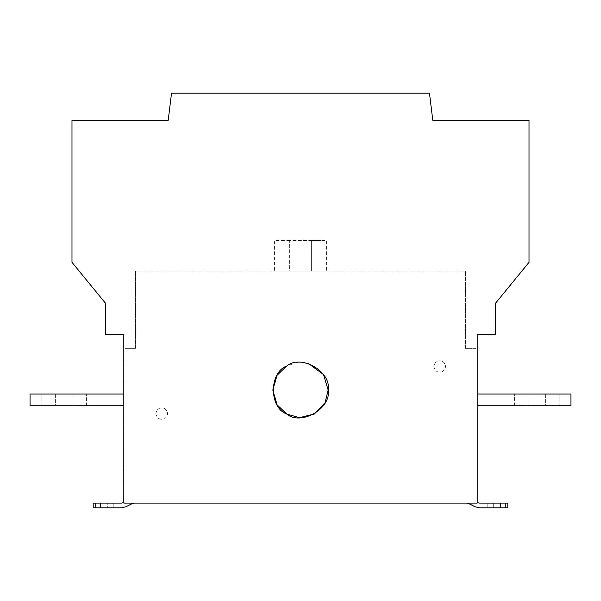 <?xml version="1.0" encoding="UTF-8"?>
<svg xmlns="http://www.w3.org/2000/svg" width="601" height="601" viewBox="0 0 601 601"><rect width="100%" height="100%" fill="white"/><g stroke="black" fill="none" stroke-linecap="round" stroke-linejoin="round"><path stroke-width="0.45" stroke-dasharray="3 2.25" d="M545.625 405.803C563.092 405.803 563.092 405.803 545.625 405.803C563.092 405.803 563.092 405.803 545.625 405.803L527.956 405.803L545.625 405.803C563.092 405.803 563.092 405.803 545.625 405.803C563.092 405.803 563.092 405.803 545.625 405.803L527.956 405.803C510.489 405.803 510.489 405.803 527.956 405.803C510.489 405.803 510.489 405.803 527.956 405.803L545.625 405.803L545.625 394.023C563.092 394.023 563.092 394.023 545.625 394.023C563.092 394.023 563.092 394.023 545.625 394.023L527.956 394.023C510.489 394.023 510.489 394.023 527.956 394.023C510.489 394.023 510.489 394.023 527.956 394.023L545.625 394.023C563.092 394.023 563.092 394.023 545.625 394.023C563.092 394.023 563.092 394.023 545.625 394.023L527.956 394.023C510.489 394.023 510.489 394.023 527.956 394.023C510.489 394.023 510.489 394.023 527.956 394.023L545.625 394.023L545.625 405.803M477.186 405.803L477.186 394.023L570.95 394.023L570.95 405.803L477.186 405.803L570.95 405.803L570.95 394.023L477.186 394.023L477.186 405.803L477.186 394.023L570.95 394.023L570.95 405.803L477.186 405.803L477.186 394.023M527.956 405.803C510.489 405.803 510.489 405.803 527.956 405.803C510.489 405.803 510.489 405.803 527.956 405.803L527.956 394.023L527.956 405.803M308.516 363.522L296.548 362.621L286.662 366.047M55.375 405.803C37.908 405.803 37.908 405.803 55.375 405.803C37.908 405.803 37.908 405.803 55.375 405.803L73.044 405.803L55.375 405.803C37.908 405.803 37.908 405.803 55.375 405.803C37.908 405.803 37.908 405.803 55.375 405.803L73.044 405.803C90.511 405.803 90.511 405.803 73.044 405.803C90.511 405.803 90.511 405.803 73.044 405.803L55.375 405.803L55.375 394.023C37.908 394.023 37.908 394.023 55.375 394.023C37.908 394.023 37.908 394.023 55.375 394.023L73.044 394.023C90.511 394.023 90.511 394.023 73.044 394.023C90.511 394.023 90.511 394.023 73.044 394.023L55.375 394.023C37.908 394.023 37.908 394.023 55.375 394.023C37.908 394.023 37.908 394.023 55.375 394.023L73.044 394.023C90.511 394.023 90.511 394.023 73.044 394.023C90.511 394.023 90.511 394.023 73.044 394.023L55.375 394.023L55.375 405.803M123.814 405.803L30.05 405.803L123.814 405.803L123.814 394.023L123.814 405.803L30.05 405.803L30.05 394.023L30.05 405.803L30.05 394.023L123.814 394.023L30.05 394.023L123.814 394.023L123.814 405.803L123.814 394.023M73.044 405.803C90.511 405.803 90.511 405.803 73.044 405.803C90.511 405.803 90.511 405.803 73.044 405.803L73.044 394.023L73.044 405.803M477.186 502.519L477.186 334.659L495.442 334.659L495.442 303.325L529.015 262.337L529.015 120.275L432.78 120.275L429.482 93.185L171.518 93.185L168.22 120.275L71.985 120.275L71.985 262.337L105.558 303.325L105.558 334.659L123.814 334.659L123.814 503.105L123.814 502.519L123.814 503.105L134.339 503.105L123.814 503.105L124.993 503.105L124.993 348.325L135.593 348.325L135.593 271.051L135.593 348.325L124.993 348.325L124.993 503.105L477.186 503.105L477.374 502.609L476.007 501.933L476.007 503.105L476.007 501.933L477.374 502.609M289.659 240.423L274.589 240.423L274.589 271.051L289.659 271.051L289.659 240.423L320.851 240.423L289.659 240.423L289.659 271.051L311.341 271.051L311.341 240.423L326.411 240.423L326.411 271.051L311.341 271.051L311.341 240.423M311.341 271.051L289.659 271.051M155.854 413.578C156.921 418.536 159.866 420.234 164.689 418.679C168.445 415.283 168.445 411.88 164.689 408.477C159.866 406.922 156.921 408.627 155.854 413.578C156.921 418.536 159.866 420.234 164.689 418.679C168.445 415.283 168.445 411.88 164.689 408.477C159.866 406.922 156.921 408.627 155.854 413.578M433.839 366.46C434.906 371.418 437.851 373.116 442.674 371.561C446.43 368.165 446.43 364.762 442.674 361.366C437.851 359.811 434.906 361.509 433.839 366.46C434.906 371.418 437.851 373.116 442.674 371.561C446.43 368.165 446.43 364.762 442.674 361.366C437.851 359.811 434.906 361.509 433.839 366.46M479.47 503.105L500.746 503.105L500.746 507.815L479.47 507.815L507.815 507.815L493.676 507.815L493.676 503.105L505.456 503.105L505.456 507.815L493.676 507.815C486.081 507.815 486.081 507.815 493.676 507.815C486.081 507.815 486.081 507.815 493.676 507.815L505.456 507.815L505.456 503.105L493.676 503.105C486.081 503.105 486.081 503.105 493.676 503.105C486.081 503.105 486.081 503.105 493.676 503.105C486.081 503.105 486.081 503.105 493.676 503.105C486.081 503.105 486.081 503.105 493.676 503.105L507.815 503.105L493.676 503.105L493.676 507.815L507.815 507.815L507.815 503.105L500.746 503.105L507.815 503.105L507.815 507.815L507.815 503.105L507.815 507.815L505.456 507.815L507.815 507.815L507.815 503.105L479.47 503.105L500.746 503.105L500.746 507.815L507.815 507.815L479.47 507.815L475.278 506.831L468.757 503.593L475.278 506.831L479.47 507.815L475.278 506.831M477.186 503.105L466.661 503.105L476.007 503.105L476.007 348.325L465.407 348.325L465.407 271.051L465.407 348.325L476.007 348.325L476.007 503.105L477.186 503.105M507.815 503.105L507.815 507.815L507.815 503.105L505.456 503.105L505.456 507.815L505.456 503.105L507.815 503.105M493.676 507.815C486.081 507.815 486.081 507.815 493.676 507.815C486.081 507.815 486.081 507.815 493.676 507.815L493.676 503.105L493.676 507.815M132.243 503.593L125.722 506.831L121.53 507.815L125.722 506.831L132.243 503.593L125.722 506.831L121.53 507.815L100.254 507.815L100.254 503.105L121.53 503.105L93.185 503.105L93.185 507.815L93.185 503.105L100.254 503.105L93.185 503.105L93.185 507.815L100.254 507.815L93.185 507.815L93.185 503.105L107.324 503.105C114.919 503.105 114.919 503.105 107.324 503.105C114.919 503.105 114.919 503.105 107.324 503.105L95.544 503.105L95.544 507.815L93.185 507.815L95.544 507.815L95.544 503.105L93.185 503.105L95.544 503.105L95.544 507.815L107.324 507.815C114.919 507.815 114.919 507.815 107.324 507.815C114.919 507.815 114.919 507.815 107.324 507.815C114.919 507.815 114.919 507.815 107.324 507.815C114.919 507.815 114.919 507.815 107.324 507.815L95.544 507.815L95.544 503.105L107.324 503.105L93.185 503.105L93.185 507.815L93.185 503.105L93.185 507.815L113.213 507.815L113.213 503.105L113.213 507.815M124.993 501.933L123.626 502.609L124.993 501.933M107.324 503.105C114.919 503.105 114.919 503.105 107.324 503.105C114.919 503.105 114.919 503.105 107.324 503.105L107.324 507.815L107.324 503.105M95.544 507.815L93.185 507.815L95.544 507.815M121.53 507.815L100.254 507.815L100.254 503.105L121.53 503.105M465.407 271.051L135.593 271.051L465.407 271.051M500.746 507.815L500.746 503.105M100.254 503.105L100.254 507.815M559.17 405.803L559.17 394.023L559.17 405.803M514.411 405.803L514.411 394.023L514.411 405.803M41.83 405.803L41.83 394.023L41.83 405.803M86.589 405.803L86.589 394.023L86.589 405.803M487.787 503.105L487.787 507.815L487.787 503.105"/><path stroke-width="0.9" d="M477.186 405.803L570.95 405.803L570.95 394.023L477.186 394.023M286.662 366.047L277.076 375.272L272.816 390.019L277.076 404.773L286.662 413.991L299.433 417.68L314.338 413.991L324.991 402.933L328.184 390.019C331.504 408.492 300.996 426.109 286.662 413.991C269 407.636 269 372.41 286.662 366.047C300.996 353.936 331.504 371.546 328.184 390.019L323.451 374.543L308.516 363.522M123.814 394.023L30.05 394.023L30.05 405.803L123.814 405.803M495.442 334.659L477.186 334.659L477.186 503.105L123.814 503.105L123.814 334.659L105.558 334.659L105.558 303.325L71.985 262.337L71.985 120.275L168.22 120.275L171.518 93.185L429.482 93.185L432.78 120.275L529.015 120.275L529.015 262.337L495.442 303.325L495.442 334.659M507.815 503.105L507.815 507.815L500.746 507.815L500.746 503.105L507.815 503.105M500.746 503.105L479.47 503.105L477.186 502.519M475.278 506.831L468.757 503.593L466.661 503.105L468.757 503.593L466.661 503.105L468.757 503.593L475.278 506.831L479.47 507.815L500.746 507.815M477.374 502.609L479.47 503.105M113.213 507.815L121.53 507.815L125.722 506.831L132.243 503.593L134.339 503.105L132.243 503.593M123.626 502.609L121.53 503.105L123.814 502.519M93.185 503.105L100.254 503.105L100.254 507.815L93.185 507.815L93.185 503.105M121.53 503.105L100.254 503.105M100.254 507.815L121.53 507.815"/></g></svg>
